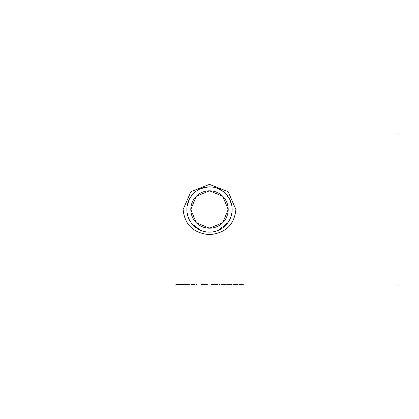 <?xml version="1.0" encoding="UTF-8"?>
<svg xmlns="http://www.w3.org/2000/svg" width="419" height="419" viewBox="0 0 419 419"><rect width="100%" height="100%" fill="white"/><g stroke="black" fill="none" stroke-linecap="round" stroke-linejoin="round"><path stroke-width="0.63" d="M189.33 284.873L184.554 284.742L187.167 284.475L189.435 284.747L185.517 284.538M185.517 284.747L189.33 284.826M185.984 284.601L188.508 284.695L185.984 284.506M193.966 284.695L190.975 284.695L193.966 284.517M190.975 284.747L194.893 284.711L190.975 284.538M180.233 284.459L176.499 284.496L180.526 284.784L175.393 284.868L179.479 284.663M179.479 284.794L177.185 284.606M177.185 284.695L175.938 284.637L175.938 284.36M176.499 284.37L176.048 284.344M175.938 284.637L180.233 284.312M196.83 284.58L195.877 284.58M195.877 284.883L195.877 284.223L196.83 284.223L196.83 284.883L195.877 284.883M182.485 284.496L184.24 284.496L182.485 284.574L184.24 284.852M184.24 284.883L180.893 284.496M181.532 284.574L180.893 284.574M212.386 284.553L211.338 284.37M218.006 284.37L216.963 284.553M216.963 284.37L216.963 284.674L214.675 284.36L212.386 284.674L216.963 284.674M212.386 284.36L212.386 284.674M212.239 284.852L211.338 284.674L212.244 284.375L214.669 284.25L218.006 284.674L212.239 284.852L212.239 284.548M206.818 284.642L208.096 284.883L206.797 284.831M206.797 284.883L205.766 284.752M205.766 284.841L201.12 284.789L202.513 284.491M202.513 284.627L201.497 284.459L203.498 284.25L205.404 284.443L203.948 284.632L206.818 284.601M205.111 284.25L203.948 284.328M202.492 284.323L202.168 284.302M202.168 284.773L205.326 284.82L202.168 284.648M204.414 284.454L202.492 284.454L204.414 284.271M219.813 284.223L219.064 284.223M219.095 284.569L218.875 284.223L220.001 284.223L219.781 284.569L219.095 284.569L219.095 284.265M219.781 284.569L219.781 284.265M225.632 284.862L221.295 284.883L221.295 284.271L225.275 284.307L226.056 284.475L224.998 284.637L226.412 284.773L225.632 284.658M222.3 284.58L221.295 284.58M225.328 284.312L225.013 284.328M222.3 284.679L225.364 284.779L222.3 284.679L225.013 284.491L222.3 284.271M227.334 284.58L228.287 284.496L227.334 284.58M228.287 284.58L230.335 284.595L227.334 284.883L227.334 284.496M232.047 284.496L232.047 284.883L231.094 284.883L231.094 284.496L232.047 284.496M232.047 284.58L231.094 284.496M231.031 284.386L232.116 284.26L231.031 284.26M237.835 284.873L233.053 284.742L235.672 284.475L237.94 284.747L234.022 284.538M234.022 284.747L237.835 284.826M234.483 284.601L237.007 284.695L234.483 284.506M242.392 284.883L241.323 284.569L238.903 284.883L238.903 284.496L241.574 284.475L243.345 284.679L242.392 284.883L242.392 284.58L243.161 284.58M239.857 284.58L238.903 284.496M183.108 209.5C184.659 224.783 193.452 233.163 209.5 234.64C225.548 233.163 234.341 224.783 235.892 209.5L228.161 191.724L209.5 184.365L190.839 191.719L183.108 209.5M20.95 209.5L20.95 134.08L398.05 134.08L398.05 284.92L20.95 284.92L20.95 209.5M211.867 232L207.342 232.021M200.481 230.251L192.091 223.95M188.283 217.356L187.125 212.878M187.084 206.431L189.089 199.732M190.493 197.229L193.3 193.704M200.874 188.581L208.51 186.895M216.351 187.937L223.144 191.452M226.312 194.358L229.748 199.397M229.916 199.748L231.78 205.567M231.833 213.124L230.738 217.304M227.973 222.562L218.467 230.272M186.874 209.5A22.626 22.626 0 0 1 209.5 186.874A22.626 22.626 0 0 1 232.126 209.5A22.626 22.626 0 0 1 209.5 232.126A22.626 22.626 0 0 1 186.874 209.5M228.203 209.5A18.703 18.703 0 0 1 209.5 228.203L222.725 222.725L228.203 209.5L222.725 196.275L209.5 190.797L196.275 196.275L190.797 209.5L196.275 222.725L209.5 228.203A18.703 18.703 0 0 1 190.797 209.5A18.703 18.703 0 0 1 209.5 190.797A18.703 18.703 0 0 1 228.203 209.5M217.105 284.852L217.105 284.548"/></g></svg>
